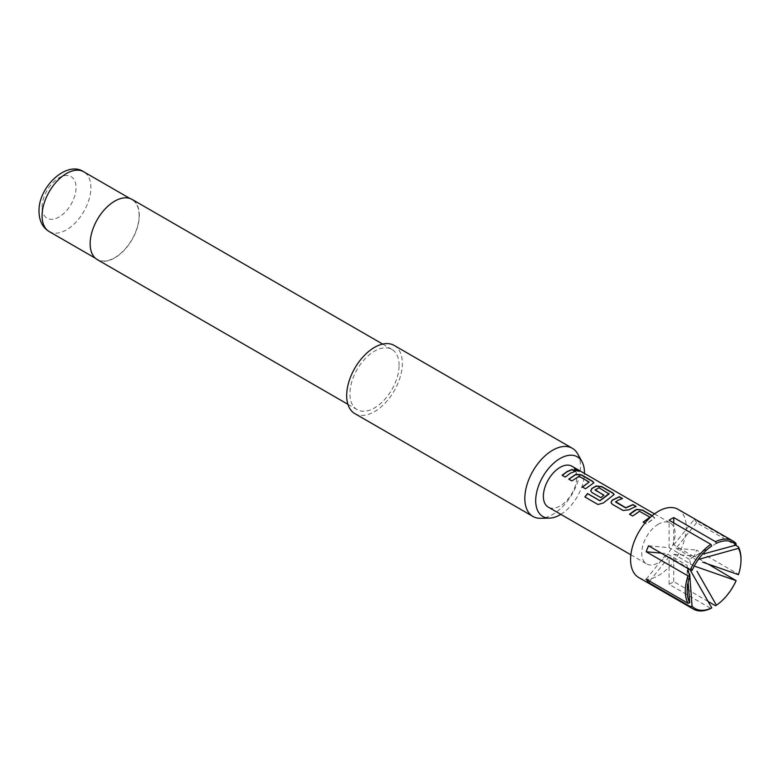 <?xml version="1.0" encoding="UTF-8"?>
<svg xmlns="http://www.w3.org/2000/svg" width="780" height="780" viewBox="0 0 780 780"><rect width="100%" height="100%" fill="white"/><g stroke="black" fill="none" stroke-linecap="round" stroke-linejoin="round"><path stroke-width="0.58" stroke-dasharray="3.9 2.92" d="M578.555 470.652C580.008 471.841 578.906 471.744 575.25 470.369L574.499 469.326M649.935 517.579L639.853 511.553L632.726 516.194L629.704 514.303M652.031 515.843L654.605 518.105L646.337 524.043L644.943 523.097M622.128 498.576L615.664 501.647M635.739 506.434L628.865 509.808M609.073 493.994L598.991 487.958L595.082 490.22M614.094 494.588L603.35 502.993M603.779 495.241L600.932 497.835L591.991 492.677L590.782 490.961M589.144 482.488L579.062 476.463L571.935 481.094L568.913 479.212M593.824 482.888L585.556 488.953L582.377 486.983M574.957 471.344L570.287 473.479L565.237 477.087M638.742 577.532A39.361 22.727 120 0 0 658.427 575.582A39.361 22.727 120 0 0 684.138 540.891A39.361 22.727 120 0 0 678.103 509.35M708.084 601.458L673.735 581.626A39.361 22.727 -60 0 1 671.414 583.079A39.361 22.727 -60 0 1 669.094 584.308L710.843 608.41M571.886 466.206A23.614 13.64 -60 0 1 575.504 485.131A23.614 13.64 -60 0 1 560.079 505.947A23.614 13.64 -60 0 1 548.262 507.117M658.427 524.16A23.614 13.64 120 0 0 642.993 544.966A23.614 13.64 120 0 0 646.61 563.891A23.614 13.64 120 0 0 658.427 562.721A23.614 13.64 120 0 0 673.852 541.915A23.614 13.64 120 0 0 670.234 522.99A23.614 13.64 120 0 0 658.427 524.16M652.226 515.687L654.654 517.861L646.288 523.877M577.726 453.94A39.361 22.727 -60 0 1 580.486 466.303A39.361 22.727 -60 0 1 540.559 518.3M139.123 215.446A34.505 19.919 120 0 0 131.976 199.651A34.505 19.919 120 0 0 105.388 208.894A34.505 19.919 120 0 0 90.324 243.623A34.505 19.919 120 0 0 97.471 259.418A34.505 19.919 120 0 0 124.059 250.175A34.505 19.919 120 0 0 139.123 215.446M97.334 259.652A34.768 20.075 120 0 0 124.127 250.331A34.768 20.075 120 0 0 139.308 215.339A34.768 20.075 120 0 0 132.112 199.426M399.097 365.332A34.768 20.075 120 0 0 391.901 349.411A34.768 20.075 120 0 0 365.098 358.732A34.768 20.075 120 0 0 349.927 393.724A34.768 20.075 120 0 0 357.123 409.636A34.768 20.075 120 0 0 383.926 400.325A34.768 20.075 120 0 0 399.097 365.332M354.832 413.615A39.361 22.727 120 0 0 385.164 403.065A39.361 22.727 120 0 0 402.344 363.451A39.361 22.727 120 0 0 394.192 345.433M560.82 514.361A34.466 19.9 120 0 0 584.434 473.45M711.769 545.961L689.51 559.426L692.035 570.521M736.027 580.183A39.361 22.727 -60 0 1 715.484 605.738M673.735 522.932L673.735 544.957L694.142 556.745L716.41 543.289M669.094 584.308L669.094 556.92L689.51 568.698M687.677 568.396L688.145 582.348M736.027 543.514L694.278 519.402A39.361 22.727 -60 0 1 696.599 522.707L735.569 545.21M741 558.977A39.361 22.727 -60 0 1 738.348 574.197L696.599 550.095A39.361 22.727 -60 0 1 694.278 556.072L708.055 564.028M673.735 544.957L694.278 519.402M648.55 545.805L669.094 547.638L669.094 520.25M661.225 553.117L666.773 553.615L687.19 565.402L687.19 591.113M646.23 579.169L666.773 553.615M649.633 581.129L669.094 556.92M673.735 581.626L673.735 554.239L694.278 556.072M696.599 522.707L676.055 548.262L696.599 550.095M689.51 559.426L669.094 547.638M694.142 566.026L673.735 554.239M676.055 548.262L696.462 560.05M565.285 477.253L562.117 475.283M603.437 503.139L598.075 504.621L584.864 496.948M628.894 510.003L623.171 510.676L612.202 504.202M612.261 504.377L611.042 502.661M646.337 524.043L643.168 522.073M42.071 207.197A24.014 13.864 -60 0 1 59.056 177.791A24.014 13.864 -60 0 1 76.031 187.59A24.014 13.864 -60 0 1 59.056 217.006A24.014 13.864 -60 0 1 42.071 207.197M49.218 231.572A34.505 19.919 120 0 0 75.816 222.32A34.505 19.919 120 0 0 90.88 187.59A34.505 19.919 120 0 0 83.733 171.795M630.874 554.804L646.61 563.891M654.488 513.893L670.234 522.99M129.841 198.422L131.976 199.651M382.668 344.087L391.901 349.411M347.899 404.313L357.123 409.636M95.335 258.19L97.471 259.418"/><path stroke-width="1.17" d="M574.499 469.326L578.663 470.418C580.106 471.598 578.994 471.5 575.318 470.135L574.499 469.19L579.579 471.159M578.555 470.652L579.404 471.237M629.616 514.39L636.733 509.545L642.457 510.315L652.031 515.843M643.227 522.249L649.954 517.15L639.463 511.3L632.678 516.019L629.558 514.215L634.608 510.403L636.763 509.32L642.515 510.081L652.226 515.687M611.042 502.661L612.163 500.35L619.281 496.938L622.401 498.742M615.664 501.647L625.745 507.741L632.95 504.562L636.07 506.366L628.865 509.808L623.113 510.5L612.202 504.202L611.013 502.574L612.134 500.146L619.34 496.704L622.459 498.498L617.458 500.507L615.693 502.115L625.765 507.936L632.902 504.796L636.022 506.6M590.782 490.961L591.893 488.651L596.212 486.154L601.936 486.925L612.846 493.223L614.094 494.588M584.981 497.055L587.623 493.691L599.957 500.809L609.073 493.994L599.011 487.734L595.062 490.025L603.925 495.144L600.873 497.659L591.942 492.502L590.752 490.873L591.874 488.446L596.232 485.921L601.984 486.681L612.895 492.979L614.133 494.471L603.35 502.993L597.958 504.504L584.864 496.948L587.535 493.545L599.879 500.662L609.092 493.555M595.062 489.752L603.944 495.339M568.825 479.29L575.952 474.454L581.675 475.225L592.576 481.523L593.824 482.888M582.436 487.159L589.163 482.05L579.091 476.239L571.886 480.919L568.766 479.125L575.971 474.22L581.724 474.981L592.634 481.289L593.873 482.771L585.497 488.787L582.377 486.983L589.163 482.05M562.175 475.449L567.167 471.685L572.13 469.706L575.231 471.5M732.849 540.95L678.103 509.35A39.361 22.727 120 0 0 658.427 511.3A39.361 22.727 120 0 0 632.707 545.99A39.361 22.727 120 0 0 638.742 577.532L693.488 609.131A39.361 22.727 -60 0 1 690.3 606.577L648.55 582.475A39.361 22.727 -60 0 1 646.23 579.169L687.98 603.281A39.361 22.727 -60 0 1 687.98 575.884L646.23 551.782A39.361 22.727 -60 0 1 648.55 545.805L690.3 569.907A39.361 22.727 -60 0 1 710.843 544.352L669.094 520.25A39.361 22.727 -60 0 1 671.414 518.798A39.361 22.727 -60 0 1 673.735 517.569L715.484 541.681A39.361 22.727 -60 0 1 732.849 540.95A39.361 22.727 -60 0 1 736.027 543.514L736.144 545.054A38.054 21.967 120 0 0 716.41 543.289L715.484 541.681M690.076 569.78L711.769 607.874L710.843 608.41A39.361 22.727 -60 0 1 693.488 609.131M630.874 554.804L548.262 507.117A23.614 13.64 -60 0 1 544.645 488.183A23.614 13.64 -60 0 1 560.079 467.376A23.614 13.64 -60 0 1 571.886 466.206L654.488 513.893M644.943 523.097L643.168 522.073L649.954 517.15M570.287 473.265L565.237 477.087L562.117 475.283L567.167 471.471L572.188 469.462L575.289 471.266L570.287 473.265M584.434 473.45A34.466 19.9 120 0 0 584.444 472.582A34.466 19.9 120 0 0 582.026 461.76A34.466 19.9 120 0 0 554.648 462.355A34.466 19.9 120 0 0 535.704 500.731A34.466 19.9 120 0 0 549.49 518.125A34.466 19.9 120 0 0 560.82 514.361M549.49 518.125L540.559 518.3A39.361 22.727 -60 0 1 532.974 516.467A39.361 22.727 -60 0 1 524.823 498.44A39.361 22.727 -60 0 1 542.002 458.825A39.361 22.727 -60 0 1 572.335 448.285A39.361 22.727 -60 0 1 577.726 453.94L582.026 461.76M382.668 344.087L132.112 199.426A34.768 20.075 120 0 0 105.31 208.738A34.768 20.075 120 0 0 90.139 243.73A34.768 20.075 120 0 0 97.334 259.652L347.899 404.313M572.335 448.285L394.192 345.433A39.361 22.727 120 0 0 363.86 355.982A39.361 22.727 120 0 0 346.681 395.596A39.361 22.727 120 0 0 354.832 413.615L532.974 516.467M687.98 575.884L689.715 576.498A38.054 21.967 120 0 0 687.19 591.113A38.054 21.967 120 0 0 689.715 602.813L687.98 603.281M710.843 544.352L711.769 545.961A38.054 21.967 120 0 0 692.035 570.521L690.3 569.907M690.3 606.577L692.035 606.109A38.054 21.967 120 0 0 711.769 607.874M692.035 606.109L689.676 574.021M708.084 601.458L715.484 605.738L716.41 605.192A38.054 21.967 120 0 0 736.144 580.642L708.055 564.028M736.144 545.054L703.813 553.868M716.41 605.192L696.989 571.262M694.142 566.026L736.144 580.642M673.735 522.932L673.735 517.569M689.715 576.498L687.677 568.396M688.145 582.348L689.715 602.813M735.569 545.21L738.348 546.809A39.361 22.727 -60 0 1 741 558.977L741 560.05A38.054 21.967 120 0 0 738.465 548.35L738.348 546.809M702.556 562.117L738.465 574.665A38.054 21.967 120 0 0 741 560.05M698.383 559.426L738.465 548.35M646.23 551.782L661.225 553.117M648.55 582.475L649.633 581.129M49.218 231.572C42.588 227.526 39.185 220.838 39 211.487C38.2 187.093 66.739 160.105 83.733 171.795A34.505 19.919 120 0 0 57.135 181.038A34.505 19.919 120 0 0 42.071 215.768A34.505 19.919 120 0 0 49.218 231.572L95.335 258.19M83.733 171.795L129.841 198.422"/></g></svg>
